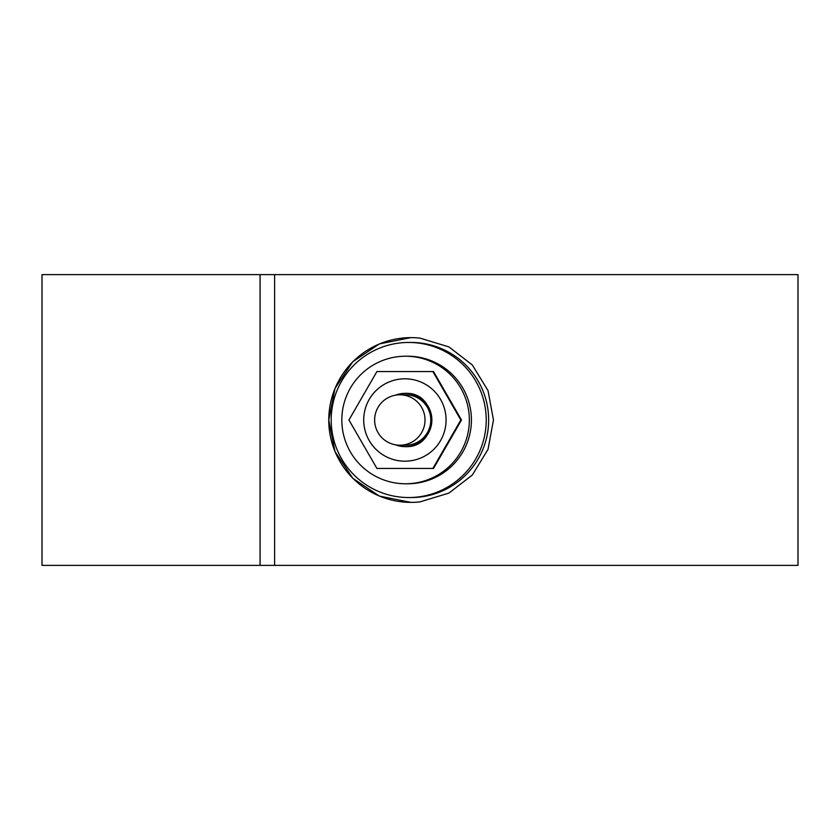 <?xml version="1.0" encoding="UTF-8"?>
<svg xmlns="http://www.w3.org/2000/svg" width="840" height="840" viewBox="0 0 840 840"><rect width="100%" height="100%" fill="white"/><g stroke="black" fill="none" stroke-linecap="round" stroke-linejoin="round"><path stroke-width="1.26" d="M405.584 356.223L407.652 356.223A63.777 63.756 90 0 1 471.419 419.591A63.777 63.756 90 0 1 407.652 483.777L405.584 483.777A63.777 63.756 90 0 1 341.828 420.409A63.777 63.756 90 0 1 405.584 356.223A63.777 63.756 90 0 1 469.34 419.591A63.777 63.756 90 0 1 405.584 483.777M411.022 337.617A82.383 82.362 -90 0 0 328.766 420L335.002 388.437L352.769 361.746L379.376 343.906L410.907 337.617A80.703 79.023 6.3 0 1 420 338.121L448.949 346.92L472.343 365.012L488.03 390.631L493.469 420L488.03 449.369L472.343 474.989L448.949 493.08L420 501.879A80.703 79.023 173.7 0 1 410.907 502.383L379.376 496.094L352.769 478.254L335.002 451.563L328.744 420A82.383 82.362 -90 0 0 411.022 502.383M274.617 565.383L798 565.383L798 274.617L42 274.617L42 565.383L274.617 565.383L274.617 274.617M486.224 419.496A77.543 77.522 90 0 1 408.702 497.543A77.543 77.522 90 0 1 331.191 420.504A77.543 77.522 90 0 1 408.702 342.457A77.543 77.522 90 0 1 486.224 419.496M408.702 342.457L411.128 342.457A77.543 77.522 90 0 1 488.649 419.496A77.543 77.522 90 0 1 411.128 497.543L408.702 497.543M446.723 394.391A48.458 48.447 90 0 1 448.329 397.173M448.329 442.827A48.458 48.447 90 0 1 446.723 445.61M395.546 395.168A26.649 26.649 90 0 1 405.227 393.351L405.227 393.351A26.649 26.649 90 0 1 431.876 420A26.649 26.649 90 0 1 405.227 446.649L405.227 446.649A26.649 26.649 90 0 1 395.546 444.832M425.019 420A25.2 25.189 -90 0 0 399.819 394.8A25.2 25.189 -90 0 0 374.63 420A25.2 25.189 -90 0 0 399.819 445.2A25.2 25.189 -90 0 0 425.019 420M399.819 394.8L405.584 394.8A25.2 25.189 90 0 1 430.784 420A25.2 25.189 90 0 1 405.584 445.2L399.819 445.2M405.405 393.351A26.649 26.649 -90 0 0 396.165 395.062M396.165 444.938A26.649 26.649 -90 0 0 405.405 446.649M376.919 468.457L432.863 468.457L460.834 420L432.863 371.543L376.919 371.543L348.947 420L376.919 468.457M432.863 468.457L433.524 468.457L461.496 420L433.524 371.543L432.863 371.543M460.834 420L461.496 420M260.075 274.617L260.075 565.383M404.891 378.808A41.191 41.181 -90 0 0 363.709 420A41.191 41.181 -90 0 0 404.891 461.192A41.191 41.181 -90 0 0 446.072 420A41.191 41.181 -90 0 0 404.891 378.808M405.227 446.649L405.227 446.649C439.593 448.308 439.593 391.692 405.227 393.351L405.227 393.351"/></g></svg>
